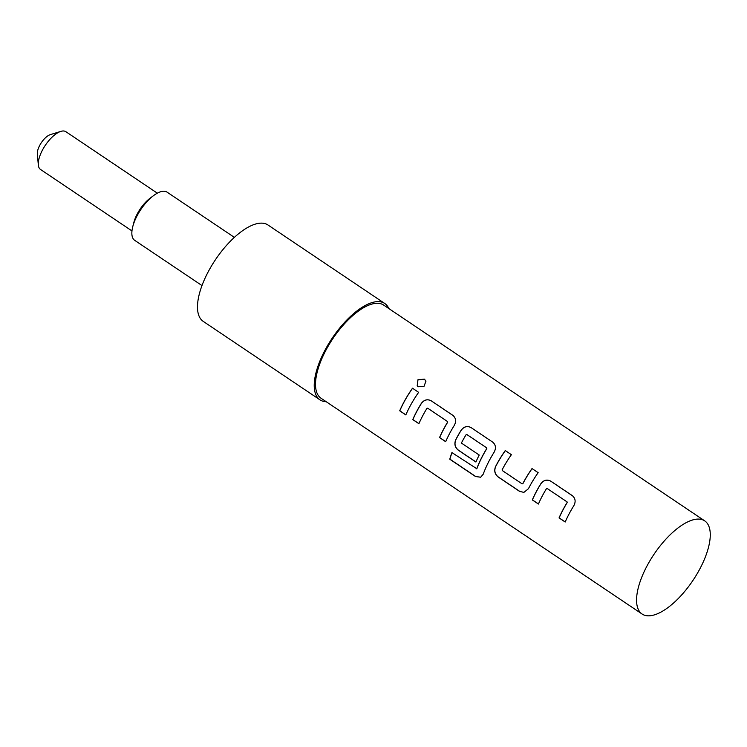 <?xml version="1.0" encoding="UTF-8"?>
<svg xmlns="http://www.w3.org/2000/svg" width="747" height="747" viewBox="0 0 747 747"><rect width="100%" height="100%" fill="white"/><g stroke="black" fill="none" stroke-linecap="round" stroke-linejoin="round"><path stroke-width="1.12" d="M425.977 381.147L424.436 379.224L417.975 379.849L417.246 385.928M418.161 386.75L423.997 386.386L425.958 381.101L424.408 379.131L417.937 379.765L417.19 385.844L418.161 386.75M546.459 488.687L547.159 488.501L566.973 501.825L567.094 502.563A56.128 23.446 123.9 0 0 559.055 517.904L565.19 522.022A56.128 23.446 123.9 0 1 573.799 505.756C575.956 501.667 575.451 498.286 572.277 495.606L550.828 481.189C547.047 479.191 543.741 480.013 540.903 483.654A56.128 23.446 123.9 0 0 532.294 499.92L538.419 504.038A56.128 23.446 123.9 0 1 546.459 488.687L547.234 488.538L566.973 501.825M572.93 496.111L550.884 481.245C547.112 479.247 543.807 480.06 540.977 483.683A55.932 23.362 123.9 0 0 532.396 499.892L532.294 499.92M519.623 491.405L523.899 492.376L528.428 488.734A56.128 23.446 123.9 0 1 538.157 472.674L532.032 468.556A56.128 23.446 123.9 0 0 522.779 483.683L522.125 483.869L502.311 470.554L502.143 469.807A56.128 23.446 123.9 0 1 511.396 454.68L505.261 450.562A56.128 23.446 123.9 0 0 495.532 466.623C493.926 470.815 494.813 474.27 498.174 476.988L519.623 491.405L523.918 492.366M538.148 472.683L532.088 468.612A55.932 23.362 123.9 0 0 522.872 483.683L522.125 483.869M475.522 476.521L480.685 477.23L483.225 474.186A56.128 23.446 123.9 0 1 494.112 452.206C496.279 448.116 495.775 444.726 492.6 442.047L471.142 427.629C467.37 425.641 464.064 426.462 461.226 430.095A56.128 23.446 123.9 0 0 455.689 439.843C454.092 444.045 454.97 447.5 458.331 450.208L475.904 462.019A56.128 23.446 123.9 0 1 479.219 455.035L461.795 443.326L461.627 442.579A56.128 23.446 123.9 0 1 466.109 434.679L466.81 434.502L486.624 447.817L486.745 448.555A56.128 23.446 123.9 0 0 476.763 468.714L451.926 452.589A56.128 23.446 123.9 0 0 449.778 459.218L475.522 476.521L480.732 477.202M466.109 434.679L466.884 434.53L466.193 434.717L466.884 434.53L486.699 447.855L486.829 448.583A55.932 23.362 123.9 0 0 476.875 468.677L476.184 468.892M492.656 442.103L471.208 427.686C467.435 425.687 464.13 426.5 461.301 430.132A55.932 23.362 123.9 0 0 455.782 439.843C454.185 444.026 455.072 447.472 458.434 450.18L475.932 461.945M426.948 408.357L427.639 408.17L447.453 421.495L447.574 422.223A56.128 23.446 123.9 0 0 439.535 437.574L445.67 441.692A56.128 23.446 123.9 0 1 454.279 425.426C456.436 421.336 455.931 417.947 452.757 415.276L431.308 400.85C427.527 398.861 424.221 399.682 421.383 403.315A56.128 23.446 123.9 0 0 412.774 419.581L418.899 423.708A56.128 23.446 123.9 0 1 426.948 408.357L427.714 408.198L447.453 421.495M453.41 415.78L431.364 400.906C427.592 398.907 424.287 399.72 421.457 403.352A55.932 23.362 123.9 0 0 412.876 419.562L412.774 419.581M418.637 392.343L412.512 388.216A56.128 23.446 123.9 0 0 399.701 410.794L405.826 414.912A56.128 23.446 123.9 0 1 418.637 392.343L412.512 388.216M642.112 614.034L321.051 398.244A56.128 23.446 -56.1 0 1 330.193 342.78A56.128 23.446 -56.1 0 1 379.719 303.497A56.128 23.446 -56.1 0 1 383.669 305.084L704.72 520.874A56.128 23.446 123.9 0 0 700.77 519.296A56.128 23.446 123.9 0 0 651.244 558.579A56.128 23.446 123.9 0 0 642.112 614.034A56.128 23.446 123.9 0 0 646.052 615.612A56.128 23.446 123.9 0 0 695.588 576.329A56.128 23.446 123.9 0 0 704.72 520.874M157.337 193.174L65.885 131.705A22.737 9.496 123.9 0 0 60.843 131.388A22.737 9.496 123.9 0 0 43.195 148.718A22.737 9.496 123.9 0 0 38.312 164.91A22.737 9.496 123.9 0 0 40.515 169.457L131.967 230.926M153.63 195.565L150.194 198.132A22.737 9.496 123.9 0 0 138.046 212.475A22.737 9.496 123.9 0 0 133.853 222.438L132.779 226.593A29.03 12.129 -56.1 0 1 138.13 213.875A29.03 12.129 -56.1 0 1 153.63 195.565A29.03 12.129 -56.1 0 1 165.059 191.344A29.03 12.129 -56.1 0 1 167.104 192.166L234.381 237.378M60.843 131.388L50.292 134.647A13.063 5.453 123.9 0 0 40.151 144.601A13.063 5.453 123.9 0 0 37.35 153.91L38.312 164.91M201.989 285.569L134.712 240.347A29.03 12.129 -56.1 0 1 132.779 226.593M388.823 308.548A58.061 24.249 123.9 0 0 384.752 303.478L268.005 225.006A58.061 24.249 123.9 0 0 210.056 268.425A58.061 24.249 123.9 0 0 203.231 321.378L319.977 399.85A58.061 24.249 123.9 0 0 326.206 401.709M384.752 303.478A58.061 24.249 123.9 0 0 326.803 346.897A58.061 24.249 123.9 0 0 319.977 399.85M412.568 388.272A55.932 23.362 123.9 0 0 399.804 410.775L399.701 410.794M399.804 410.775L405.854 414.846M427.023 408.385L427.714 408.198L427.023 408.385M447.528 421.523L447.574 422.223M447.658 422.251A55.932 23.362 123.9 0 0 439.638 437.546L439.535 437.574M439.638 437.546L445.698 441.617M453.401 415.78L452.822 415.323M412.876 419.562L418.936 423.633M452.01 452.645A55.932 23.362 123.9 0 0 449.899 459.153L449.778 459.218M449.899 459.153L475.634 476.455M476.875 468.677L476.297 468.845L476.875 468.677M511.387 454.69L505.327 450.618A55.932 23.362 123.9 0 0 495.625 466.623C494.028 470.806 494.906 474.252 498.277 476.959L519.735 491.377M522.872 483.683L522.218 483.869L522.872 483.683M546.543 488.715L547.234 488.538L546.543 488.715M567.048 501.853L567.094 502.563M567.178 502.591A55.932 23.362 123.9 0 0 559.158 517.886L559.055 517.904M559.158 517.886L565.218 521.957M572.921 496.111L572.342 495.663M532.396 499.892L538.456 503.964"/></g></svg>
